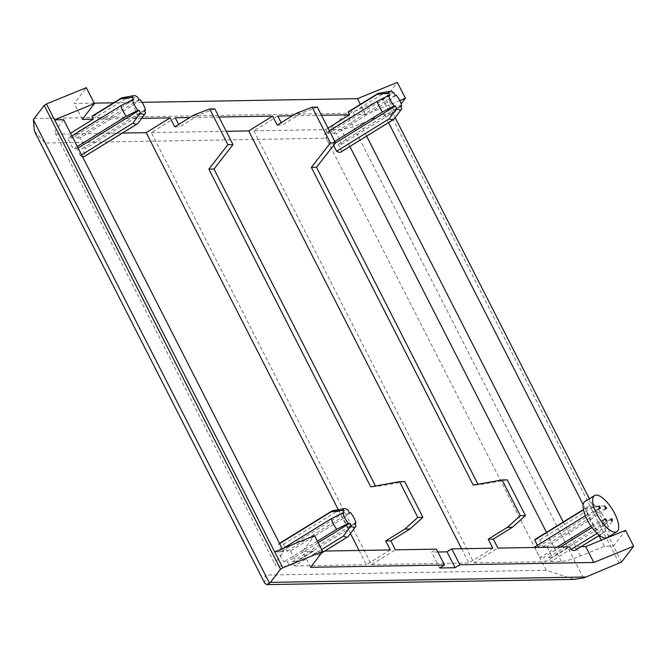 <?xml version="1.0" encoding="UTF-8"?>
<svg xmlns="http://www.w3.org/2000/svg" width="667" height="667" viewBox="0 0 667 667"><rect width="100%" height="100%" fill="white"/><g stroke="black" fill="none" stroke-linecap="round" stroke-linejoin="round"><path stroke-width="0.5" stroke-dasharray="3.33 2.5" d="M574.062 579.381L546.34 570.285L326.188 138.227C327.947 130.432 334.917 122.486 347.09 114.382L385.243 98.182L397.315 82.383M264.791 583.266L265.208 575.079L546.34 570.285M348.432 536.243A15.166 5.644 58.3 0 0 348.599 536.001L319.852 553.752L318.526 551.15L294.581 565.949L292.421 561.706L295.731 561.656A15.166 5.644 58.3 0 0 290.337 551.067L287.027 551.117L283.542 544.28A15.166 5.644 58.3 0 0 279.19 543.555A15.166 5.644 58.3 0 0 278.414 544.372L281.899 551.209L278.589 551.267A15.166 5.644 58.3 0 0 283.984 561.856L287.294 561.797L289.453 566.033L313.407 551.242L314.732 553.843L321.661 549.558M355.945 525.696L348.599 536.001M354.694 523.245L292.421 561.706M319.852 553.752A15.166 5.644 -121.7 0 1 319.076 554.569A15.166 5.644 -121.7 0 1 314.732 553.843M318.176 542.721L287.294 561.797M317.409 541.212L283.984 561.856M283.125 548.457L278.589 551.267M344.172 512.748L281.899 551.209M279.64 543.613L278.414 544.372M283.542 544.28L336.235 511.739A15.166 5.644 58.3 0 0 332.666 510.714M336.235 511.739L348.049 510.205M349.3 512.656L287.027 551.117M140.053 99.633L132.591 105.519L79.898 138.061L76.588 138.119L74.429 133.884L122.403 133.066M138.861 99.658L76.588 138.119M145.448 110.23L137.986 116.108L85.293 148.658A15.166 5.644 58.3 0 0 79.898 138.061M144.255 110.247L81.983 148.708L85.293 148.658M145.506 112.698L138.161 123.003L85.468 155.544L81.983 148.708M81.574 154.877L80.348 155.636A15.166 5.644 58.3 0 0 82.433 156.562M84.692 156.361A15.166 5.644 58.3 0 0 85.468 155.544M78.089 148.041L76.863 148.799L80.348 155.636M71.919 135.935L68.159 138.261A15.166 5.644 58.3 0 0 73.553 148.858L76.863 148.799M133.742 99.742L71.469 138.211L68.159 138.261M71.469 138.211L69.31 133.975L70.535 133.217M92.705 115.766A15.166 5.644 -121.7 0 1 97.057 116.492L125.796 98.741A15.166 5.644 58.3 0 0 122.236 97.716M125.796 98.741L137.61 97.207M141.646 118.351L98.382 119.093L74.429 133.884M98.382 119.093L97.057 116.492M604.635 518.984L592.938 524.937A15.166 5.644 58.3 0 0 599.733 531.724L607.078 521.419M612.198 521.336L604.852 531.632L576.113 549.391L574.787 546.79L550.834 561.581L548.674 557.345L551.984 557.287A15.166 5.644 58.3 0 0 546.59 546.698L543.28 546.757L539.795 539.92A15.166 5.644 58.3 0 0 535.451 539.194M610.947 518.884L548.674 557.345M597.065 533.367L599.733 531.724A15.166 5.644 58.3 0 0 604.077 532.449A15.166 5.644 58.3 0 0 604.852 531.632A15.166 5.644 58.3 0 0 604.677 524.737A15.166 5.644 58.3 0 0 599.283 514.149L546.59 546.698M576.113 549.391A15.166 5.644 -121.7 0 1 575.338 550.2M605.044 519.451L591.979 527.522M560.388 547.032L543.555 557.429L545.714 561.664L569.66 546.873M599.183 505.928L587.369 507.462A15.166 5.644 58.3 0 0 587.544 514.349A15.166 5.644 58.3 0 0 592.938 524.937L590.987 526.146M557.078 547.09L540.245 557.487L543.555 557.429M599.241 508.396L585.326 515.724M535.026 547.465A15.166 5.644 58.3 0 0 540.245 557.487M600.433 508.379L538.161 546.84L534.851 546.898M606.745 508.271L599.283 514.149A15.166 5.644 58.3 0 0 592.488 507.37A15.166 5.644 58.3 0 0 588.144 506.645A15.166 5.644 58.3 0 0 587.369 507.462L583.5 509.846M537.385 545.331L538.161 546.84M604.31 505.836L592.488 507.37L539.795 539.92M605.553 508.287L543.28 546.757M396.306 95.273L388.853 101.151L336.16 133.7L332.85 133.759L330.69 129.515L341.129 129.34A36.393 7.295 153 0 0 360.413 123.954L384.259 114.224L393.338 114.065L385.243 98.182M395.122 95.289L332.85 133.759M393.872 92.838L382.058 94.372A15.166 5.644 58.3 0 0 378.489 93.355M277.764 116.033L253.81 130.832L325.563 129.606L327.997 128.106M325.563 129.606L327.722 133.842L324.412 133.9A15.166 5.644 58.3 0 0 329.806 144.489L333.116 144.431L333.592 145.356M389.995 95.381L327.722 133.842M382.058 94.372L353.318 112.123A15.166 5.644 -121.7 0 0 348.966 111.397M399.8 100.559L365.558 114.541L354.644 114.724L330.69 129.515M354.644 114.724L353.318 112.123M461.564 548.716L468.834 562.973L492.788 548.182M317.309 107.129L301.509 113.198L282.349 125.037L281.157 122.695M507.212 479.84L478.356 484.992L477.964 484.234M253.81 130.832L473.962 562.89L497.907 548.099M277.222 125.121L282.349 125.037M296.39 113.29L301.509 113.198M473.228 485.084L478.356 484.992M338.302 509.713L350.442 533.542M359.063 550.458L366.333 564.724L390.278 549.933M175.263 117.784L151.309 132.575L371.452 564.632L395.406 549.841M214.807 108.871L199.008 114.949L179.848 126.78L178.656 124.437M404.711 481.582L375.846 486.743L375.463 485.985M174.721 126.872L179.848 126.78M193.88 115.032L199.008 114.949M370.727 486.827L375.846 486.743M437.86 551.993L431.616 552.101L436.41 549.141M439.711 567.984L431.616 552.101M274.712 551.901L283.783 551.742L276.563 561.197A36.393 7.295 153 0 0 275.329 564.982A36.393 7.295 153 0 0 279.014 566.208L289.453 566.033M313.407 551.242L302.485 551.426L314.557 535.626M550.834 561.581L561.272 561.406A36.393 7.295 153 0 0 580.565 556.02L604.402 546.281L613.482 546.123L608.896 537.127M608.696 536.727L589.353 498.766M395.164 117.659L393.338 114.065L401.175 103.81M604.402 546.281L601.317 540.228M598.966 535.609L583.2 504.661M388.527 122.611L384.259 114.224M294.581 565.949L366.333 564.724M63.64 119.685L56.42 129.14A36.393 7.295 153 0 0 55.186 132.916A36.393 7.295 153 0 0 58.871 134.15L69.31 133.975M283.783 551.742L282.291 548.808M94.197 103.143L74.245 103.477L86.318 87.677M142.038 102.326L113.682 102.81M310.58 567.309L302.485 551.426M324.779 551.042L318.526 551.15M621.577 562.014L613.482 546.123L625.554 530.323M619.276 563.432L382.941 99.6M34.426 131.141L45.064 143.013L326.188 138.227M82.341 119.368L74.245 103.477M365.558 114.541L360.372 104.352M151.309 132.575L226.23 131.299M371.452 564.632L468.834 562.973M218.968 117.033L189.837 117.534M321.469 115.291L292.338 115.783M581.04 546.682L574.787 546.79M473.962 562.89L545.714 561.664M340.954 151.993A15.166 5.644 58.3 0 0 341.729 151.184L338.244 144.347L341.554 144.289A15.166 5.644 58.3 0 0 336.16 133.7M77.322 146.532L73.553 148.858M612.139 518.859L604.677 524.737L551.984 557.287M341.554 144.289L394.247 111.739A15.166 5.644 58.3 0 0 388.853 101.151M394.247 111.739L401.701 105.861M400.517 105.878L338.244 144.347M401.767 108.329L394.422 118.634L341.729 151.184M335.409 143.013L333.116 144.431M334.784 141.421L329.806 144.489M329.39 130.824L324.412 133.9M607.27 537.61A21.227 7.896 58.3 0 0 602.826 515.399A21.227 7.896 58.3 0 0 584.951 501.484M137.986 116.108A15.166 5.644 58.3 0 0 132.591 105.519M355.878 523.228L348.424 529.106L295.731 561.656M348.424 529.106A15.166 5.644 58.3 0 0 343.021 518.517L290.337 551.067M350.483 512.64L343.021 518.517M583.308 577.981L347.09 114.382M580.565 556.02L563.24 522.028M366.625 136.143L360.413 123.954M561.272 561.406L546.481 532.374M349.867 146.49L341.129 129.34M279.014 566.208L58.871 134.15M276.563 561.197L56.42 129.14M34.1 118.551L349.708 113.173M265.208 575.079L45.064 143.013M319.076 554.569L321.427 553.118M599.375 535.351L604.077 532.449M583.442 509.546L588.144 506.645M55.186 132.916L275.329 564.982"/><path stroke-width="1" d="M586.043 577.005L621.577 562.014L633.65 546.215L593.797 562.481L459.88 564.766L455.086 567.725L439.711 567.984L444.505 565.024L310.58 567.309L322.653 551.509L282.8 567.784L280.507 569.201L270.435 582.383L586.043 577.005L583.308 577.981L574.062 579.381L266.925 584.617M270.435 582.383L266.85 584.617L264.791 583.266L34.426 131.141L33.35 119.726L44.172 105.378L46.473 103.952L86.318 87.677L94.414 103.568L54.561 119.835L63.64 119.685L282.291 548.808M350.817 525.788L343.472 536.085A15.166 5.644 58.3 0 0 347.824 536.81A15.166 5.644 58.3 0 0 348.432 536.243L355.519 526.738A10.747 4.002 58.3 0 0 355.945 525.696L354.694 523.245L355.878 523.228A10.747 4.002 58.3 0 0 350.483 512.64L349.3 512.656L348.049 510.205A10.747 4.002 58.3 0 0 344.339 508.638A10.747 4.002 58.3 0 0 342.921 510.297L344.172 512.748L342.988 512.765A10.747 4.002 58.3 0 0 348.382 523.353L349.566 523.337L350.817 525.788A10.747 4.002 58.3 0 0 355.519 526.738M343.472 536.085L321.661 549.558M349.566 523.337L318.176 542.721M348.382 523.353L336.677 529.306L317.409 541.212M283.125 548.457L331.282 518.718A15.166 5.644 58.3 0 0 336.677 529.306M331.282 518.718L342.988 512.765M342.921 510.297L331.107 511.822L279.64 543.613M344.339 508.638L332.666 510.714A15.166 5.644 58.3 0 0 331.883 511.014A15.166 5.644 58.3 0 0 331.107 511.822M137.61 97.207A10.747 4.002 58.3 0 0 133.909 95.639A10.747 4.002 58.3 0 0 132.491 97.29L133.742 99.742L132.55 99.767A10.747 4.002 58.3 0 0 137.944 110.355L139.136 110.338L140.378 112.79A10.747 4.002 58.3 0 0 145.081 113.74A10.747 4.002 58.3 0 0 145.506 112.698L144.255 110.247L145.448 110.23A10.747 4.002 58.3 0 0 140.053 99.633L138.861 99.658L137.61 97.207M81.574 154.877L133.033 123.087A15.166 5.644 58.3 0 0 137.385 123.812A15.166 5.644 58.3 0 0 138.002 123.245L145.081 113.74M82.433 156.562A15.166 5.644 58.3 0 0 84.692 156.361L137.385 123.812M133.033 123.087L140.378 112.79M139.136 110.338L78.089 148.041M132.55 99.767L120.852 105.719L71.919 135.935M132.491 97.29L120.677 98.824L91.929 116.575L93.255 119.176L82.341 119.368L94.414 103.568M70.535 133.217L93.255 119.176M133.909 95.639L122.236 97.716A15.166 5.644 58.3 0 0 121.452 98.016A15.166 5.644 58.3 0 0 120.677 98.824M91.929 116.575A15.166 5.644 -121.7 0 1 92.705 115.766L121.452 98.016M605.828 518.968L604.635 518.984A10.747 4.002 58.3 0 0 607.078 521.419L605.828 518.968L605.044 519.451M612.198 521.336L610.947 518.884L612.139 518.859A10.747 4.002 58.3 0 1 612.198 521.336M597.065 533.367L570.985 549.475A15.166 5.644 -121.7 0 0 575.338 550.2L599.375 535.351M591.979 527.522L560.388 547.032M459.88 564.766L451.784 548.883L492.788 548.182L488.202 539.178L493.322 539.094L497.907 548.099L569.66 546.873L570.985 549.475M590.987 526.146L557.078 547.09M585.326 515.724L534.851 546.898A15.166 5.644 58.3 0 0 535.026 547.465M600.433 508.379L599.241 508.396A10.747 4.002 58.3 0 1 599.183 505.928L600.433 508.379M583.5 509.846L534.676 540.003L537.385 545.331M583.442 509.546L535.451 539.194A15.166 5.644 58.3 0 0 534.676 540.003M605.553 508.287L604.31 505.836A10.747 4.002 58.3 0 1 606.745 508.271L605.553 508.287M393.872 92.838A10.747 4.002 58.3 0 0 390.162 91.279A10.747 4.002 58.3 0 0 388.744 92.93L389.995 95.381L388.811 95.398A10.747 4.002 58.3 0 0 394.205 105.986L395.389 105.97L396.64 108.421A10.747 4.002 58.3 0 0 401.342 109.371A10.747 4.002 58.3 0 0 401.767 108.329L400.517 105.878L401.701 105.861A10.747 4.002 58.3 0 0 396.306 95.273L395.122 95.289L393.872 92.838M390.162 91.279L378.489 93.355A15.166 5.644 58.3 0 0 377.705 93.647A15.166 5.644 58.3 0 0 376.93 94.456L348.191 112.214L349.516 114.816L321.469 115.291M388.744 92.93L376.93 94.456M327.997 128.106L349.516 114.816M348.191 112.214A15.166 5.644 -121.7 0 1 348.966 111.397L377.705 93.647M488.202 539.178L507.362 527.347L520.302 515.666L502.093 479.923L473.228 485.084L311.356 167.392L330.398 142.963L312.181 107.212L296.39 113.29L277.222 125.121L272.636 116.125L248.691 130.915L461.564 548.716M281.157 122.695L277.764 116.033L292.338 115.783M477.964 484.234L316.483 167.3L335.526 142.871L317.309 107.129L312.181 107.212M493.322 539.094L512.481 527.264L525.429 515.583L507.212 479.84L502.093 479.923M330.398 142.963L335.526 142.871M311.356 167.392L316.483 167.3M520.302 515.666L525.429 515.583M507.362 527.347L512.481 527.264M324.779 551.042L390.278 549.933L385.693 540.929L404.852 529.089L417.8 517.417L399.583 481.666L370.727 486.827L208.854 169.135L227.897 144.706L209.68 108.963L193.88 115.032L174.721 126.872L170.135 117.867L146.181 132.666L338.302 509.713M350.442 533.542L359.063 550.458M178.656 124.437L175.263 117.784L189.837 117.534M375.463 485.985L213.982 169.051L233.016 144.622L214.807 108.871L209.68 108.963M444.505 565.024L436.41 549.141L395.406 549.841L390.82 540.837L409.98 529.006L422.928 517.325L404.711 481.582L399.583 481.666M227.897 144.706L233.016 144.622M208.854 169.135L213.982 169.051M417.8 517.417L422.928 517.325M404.852 529.089L409.98 529.006M385.693 540.929L390.82 540.837M451.784 548.883L446.99 551.842L437.86 551.993M455.086 567.725L446.99 551.842M322.653 551.509L314.557 535.626L274.712 551.901L46.473 103.952M170.135 117.867L141.646 118.351M122.403 133.066L146.181 132.666M589.353 498.766L395.164 117.659M601.317 540.228L598.966 535.609M583.2 504.661L388.527 122.611M401.175 103.81L405.411 98.266L397.315 82.383L357.462 98.658L142.038 102.326M113.682 102.81L94.197 103.143M633.65 546.215L625.554 530.323L585.701 546.598L581.04 546.682M593.797 562.481L585.701 546.598M280.507 569.201L44.172 105.378M282.8 567.784L274.712 551.901M405.411 98.266L399.8 100.559M360.372 104.352L357.462 98.658M226.23 131.299L248.691 130.915M272.636 116.125L218.968 117.033M333.592 145.356L336.602 151.267A15.166 5.644 58.3 0 0 340.954 151.993L393.647 119.451A15.166 5.644 58.3 0 0 394.264 118.876L401.342 109.371M137.944 110.355L126.246 116.308L77.322 146.532M120.852 105.719A15.166 5.644 58.3 0 0 126.246 116.308M596.723 513.782A21.227 7.896 58.3 0 0 616.85 531.691A21.227 7.896 58.3 0 0 612.406 509.48A21.227 7.896 58.3 0 0 594.53 495.564A21.227 7.896 58.3 0 0 596.723 513.782M336.602 151.267L389.295 118.726A15.166 5.644 58.3 0 0 393.647 119.451M389.295 118.726L396.64 108.421M395.389 105.97L335.409 143.013M394.205 105.986L382.499 111.939L334.784 141.421M329.39 130.824L377.105 101.351A15.166 5.644 58.3 0 0 382.499 111.939M377.105 101.351L388.811 95.398M594.53 495.564L584.951 501.484A21.227 7.896 58.3 0 0 587.143 519.701A21.227 7.896 58.3 0 0 607.27 537.61L616.85 531.691M563.24 522.028L366.625 136.143M546.481 532.374L349.867 146.49M269.56 583.325L33.35 119.726M321.427 553.118L347.824 536.81M279.515 543.355L331.883 511.014"/></g></svg>
